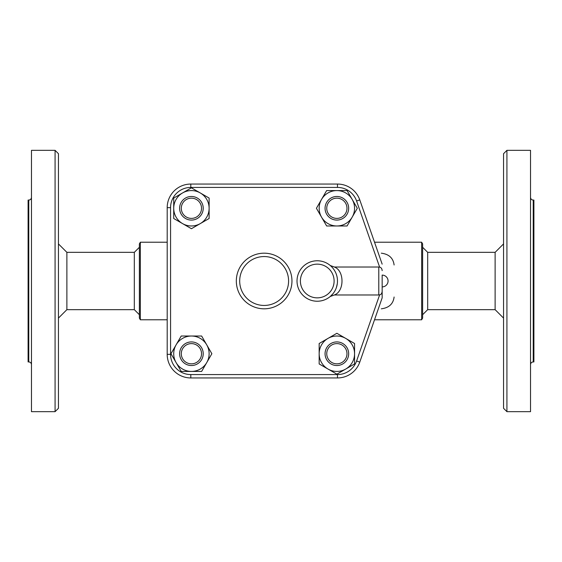 <?xml version="1.0" encoding="UTF-8"?>
<svg xmlns="http://www.w3.org/2000/svg" width="562" height="562" viewBox="0 0 562 562"><rect width="100%" height="100%" fill="white"/><g stroke="black" fill="none" stroke-linecap="round" stroke-linejoin="round"><path stroke-width="0.84" d="M28.774 361.928L28.1 361.928L28.1 200.072L28.774 200.072L28.774 361.928C30.411 362.09 31.31 362.989 31.472 364.626M55.076 411.665L31.472 411.665L31.472 150.335L55.076 150.335L58.448 153.707L58.448 408.293L55.076 411.665L55.076 150.335M58.448 318.092L66.878 309.662L66.878 252.338L58.448 243.908M66.878 309.662L134.318 309.662L134.318 252.338L66.878 252.338M139.376 281L139.376 318.092L140.352 319.778L140.352 242.222L139.376 243.908L139.376 281M382.16 297.86L359.771 362.111L382.16 297.86L382.16 275.099A5.901 5.901 0 0 1 388.061 281A5.901 5.901 0 0 1 382.16 286.901L382.16 297.86M330.273 265.517L334.341 267.02L378.788 267.02L378.788 294.98L379.631 294.86C381.085 294.621 381.928 293.448 382.16 291.355M337.481 377.945A23.604 23.604 0 0 0 359.771 362.111L356.589 361.001A20.232 20.232 0 0 1 337.481 374.573L337.481 377.945L190.799 377.945A23.604 23.604 0 0 1 167.195 354.341L167.195 207.659A23.604 23.604 0 0 1 190.799 184.055L337.481 184.055A23.604 23.604 0 0 1 359.771 199.889L382.16 264.14M382.16 270.645C381.998 268.671 381.155 267.498 379.631 267.14L378.788 267.02M378.788 294.98L334.341 294.98L330.273 296.483L332.964 293.736M200.269 223.606L191.417 228.72L182.566 223.606A17.703 17.703 0 0 0 209.12 208.277L209.12 218.499L200.269 223.606M173.714 218.499L173.714 198.056L182.566 192.949A17.703 17.703 0 0 0 182.566 223.606L173.714 218.499M182.566 192.949L191.417 187.834L200.269 192.949A17.703 17.703 0 0 0 182.566 192.949M200.269 192.949L209.12 198.056L209.12 208.277A17.703 17.703 0 0 0 200.269 192.949M326.641 190.574L347.084 190.574L352.191 199.426A17.703 17.703 0 0 0 321.534 199.426L326.641 190.574M352.191 199.426L357.306 208.277L352.191 217.129A17.703 17.703 0 0 0 352.191 199.426M352.191 217.129L347.084 225.98L336.863 225.98A17.703 17.703 0 0 0 352.191 217.129M354.566 343.501L354.566 363.944L345.714 369.051A17.703 17.703 0 0 0 345.714 338.394L354.566 343.501M345.714 369.051L336.863 374.166L328.011 369.051A17.703 17.703 0 0 0 345.714 369.051M328.011 369.051L319.16 363.944L319.16 353.723A17.703 17.703 0 0 0 328.011 369.051M191.417 220.079A11.802 11.802 0 0 0 201.639 202.376A11.802 11.802 0 0 0 181.196 202.376A11.802 11.802 0 0 0 191.417 220.079M191.417 218.393A10.116 10.116 0 0 1 182.657 203.219A10.116 10.116 0 0 1 200.177 203.219A10.116 10.116 0 0 1 191.417 218.393M336.863 225.98L326.641 225.98L321.534 217.129A17.703 17.703 0 0 0 336.863 225.98M321.534 217.129L316.42 208.277L321.534 199.426A17.703 17.703 0 0 0 321.534 217.129M325.061 208.277A11.802 11.802 0 0 0 342.764 218.499A11.802 11.802 0 0 0 342.764 198.056A11.802 11.802 0 0 0 325.061 208.277M326.747 208.277A10.116 10.116 0 0 1 341.921 199.517A10.116 10.116 0 0 1 341.921 217.037A10.116 10.116 0 0 1 326.747 208.277M319.16 353.723L319.16 343.501L328.011 338.394A17.703 17.703 0 0 0 319.16 353.723M328.011 338.394L336.863 333.28L345.714 338.394A17.703 17.703 0 0 0 328.011 338.394M336.863 341.921A11.802 11.802 0 0 0 326.641 359.624A11.802 11.802 0 0 0 347.084 359.624A11.802 11.802 0 0 0 336.863 341.921M336.863 343.607A10.116 10.116 0 0 1 345.623 358.781A10.116 10.116 0 0 1 328.103 358.781A10.116 10.116 0 0 1 336.863 343.607M201.639 371.426L181.196 371.426L176.089 362.574A17.703 17.703 0 0 0 206.746 362.574L201.639 371.426M176.089 362.574L170.974 353.723L176.089 344.871A17.703 17.703 0 0 0 176.089 362.574M176.089 344.871L181.196 336.02L191.417 336.02A17.703 17.703 0 0 0 176.089 344.871M191.417 336.02L201.639 336.02L206.746 344.871A17.703 17.703 0 0 0 191.417 336.02M206.746 344.871L211.86 353.723L206.746 362.574A17.703 17.703 0 0 0 206.746 344.871M203.219 353.723A11.802 11.802 0 0 0 185.516 343.501A11.802 11.802 0 0 0 185.516 363.944A11.802 11.802 0 0 0 203.219 353.723M201.533 353.723A10.116 10.116 0 0 1 186.359 362.483A10.116 10.116 0 0 1 186.359 344.963A10.116 10.116 0 0 1 201.533 353.723M332.093 267.252L332.936 268.222M333.877 269.472L334.58 270.568M334.826 270.982L335.676 272.647M336.167 273.827L336.476 274.713M337.481 280.635L337.453 282.061M337.319 283.571L336.455 287.358M335.619 289.472L334.875 290.933M334.278 291.924L333.863 292.549M337.481 281A20.232 20.232 0 0 0 317.249 260.768A20.232 20.232 0 0 0 297.017 281A20.232 20.232 0 0 0 317.249 301.232A20.232 20.232 0 0 0 337.481 281A20.232 20.232 0 0 0 317.249 260.768A20.232 20.232 0 0 0 297.017 281A20.232 20.232 0 0 0 317.249 301.232A20.232 20.232 0 0 0 337.481 281M334.341 294.98C344.548 291.418 344.548 270.582 334.341 267.02M268.629 377.945L262.854 377.945M381.303 253.181C388.96 254.143 393.224 258.077 394.11 264.983M394.11 297.017C393.224 303.923 388.96 307.857 381.303 308.819M421.648 319.778L422.624 318.092L422.624 243.908L421.648 242.222L421.648 319.778L374.524 319.778M427.682 252.338L495.122 252.338L495.122 309.662L427.682 309.662L427.682 252.338L422.624 247.28M503.552 281L503.552 408.293L506.924 411.665L506.924 150.335L503.552 153.707L503.552 281M506.924 411.665L530.528 411.665L530.528 150.335L506.924 150.335M533.226 200.072L533.226 361.928L533.9 361.928L533.9 200.072L533.226 200.072C531.589 199.91 530.69 199.011 530.528 197.374M291.959 281A27.819 27.819 0 0 0 250.231 256.911A27.819 27.819 0 0 0 250.231 305.089A27.819 27.819 0 0 0 291.959 281A27.819 27.819 0 0 0 250.231 256.911A27.819 27.819 0 0 0 250.231 305.089A27.819 27.819 0 0 0 291.959 281M379.631 294.86L356.589 361.001M337.481 374.573L190.799 374.573L190.799 377.945M190.799 374.573A20.232 20.232 0 0 1 170.567 354.341L167.195 354.341M170.567 354.341L170.567 207.659L167.195 207.659M170.567 207.659A20.232 20.232 0 0 1 190.799 187.427L190.799 184.055M190.799 187.427L337.481 187.427L337.481 184.055M337.481 187.427A20.232 20.232 0 0 1 356.589 200.999L359.771 199.889M356.589 200.999L379.631 267.14M334.109 281A16.86 16.86 0 0 1 308.819 295.598A16.86 16.86 0 0 1 308.819 266.402A16.86 16.86 0 0 1 334.109 281M288.587 281A24.447 24.447 0 0 1 251.917 302.173A24.447 24.447 0 0 1 251.917 259.827A24.447 24.447 0 0 1 288.587 281M28.774 200.072C30.411 199.91 31.31 199.011 31.472 197.374M139.376 314.72L134.318 309.662M139.376 247.28L134.318 252.338M167.195 242.222L140.352 242.222M167.195 319.778L140.352 319.778M421.648 242.222L374.524 242.222M427.682 309.662L422.624 314.72M495.122 309.662L503.552 318.092M495.122 252.338L503.552 243.908M533.226 361.928C531.589 362.09 530.69 362.989 530.528 364.626"/></g></svg>
